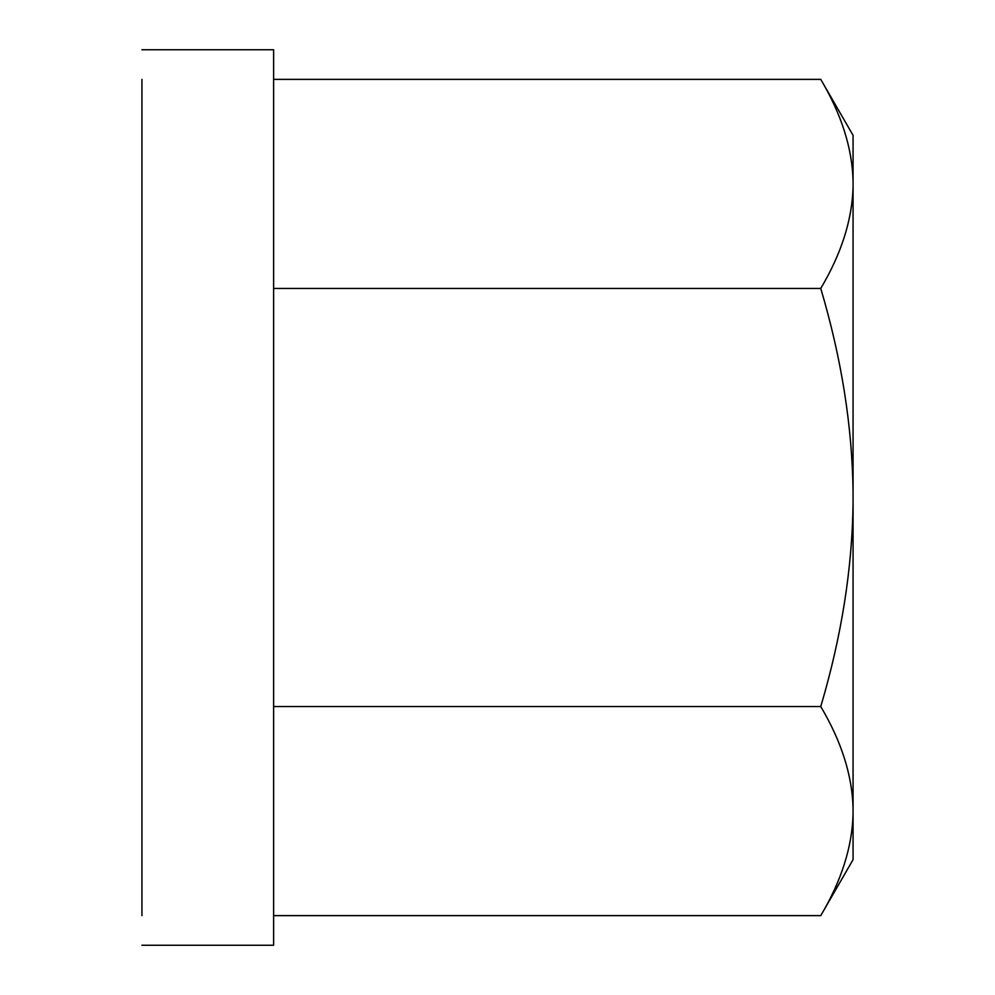 <?xml version="1.0" encoding="UTF-8"?>
<svg xmlns="http://www.w3.org/2000/svg" width="995" height="995" viewBox="0 0 995 995"><rect width="100%" height="100%" fill="white"/><g stroke="black" fill="none" stroke-linecap="round" stroke-linejoin="round"><path stroke-width="1.49" d="M853.063 808.127C852.193 775.229 841.422 741.387 820.751 706.562C841.422 636.912 852.193 569.215 853.063 503.433L853.063 859.655L820.751 915.624C841.422 880.799 852.193 846.944 853.063 814.059M141.937 79.376L141.937 915.624M141.937 49.75L273.625 49.75L273.625 945.25L141.937 945.25M273.625 915.624L820.751 915.624M273.625 79.376L820.751 79.376C841.422 114.201 852.193 148.056 853.063 180.941L853.063 135.345L820.751 79.376M853.063 491.567C852.193 425.785 841.422 358.088 820.751 288.438C841.422 253.613 852.193 219.771 853.063 186.873L853.063 503.433M273.625 288.438L820.751 288.438M853.063 186.873L853.063 180.941M273.625 706.562L820.751 706.562"/></g></svg>
